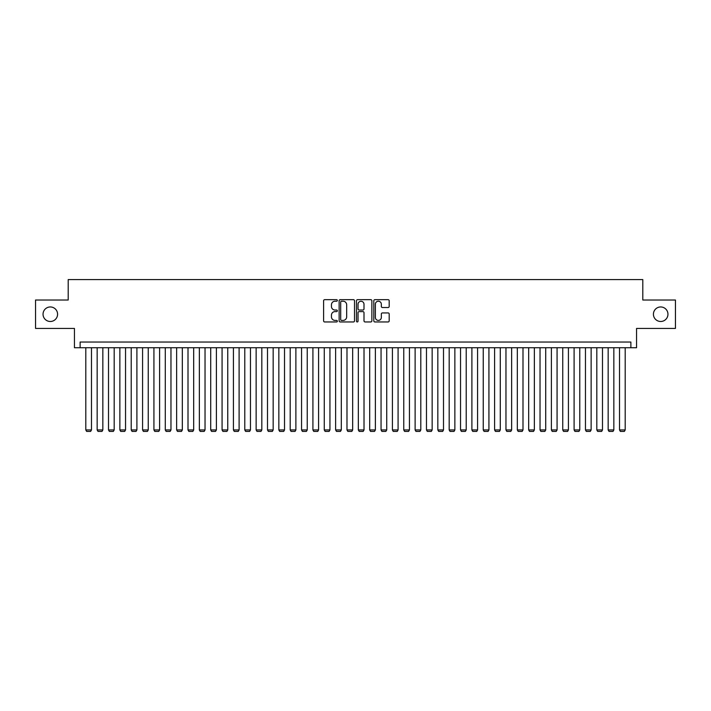 <?xml version="1.0" encoding="UTF-8"?>
<svg xmlns="http://www.w3.org/2000/svg" width="711" height="711" viewBox="0 0 711 711"><rect width="100%" height="100%" fill="white"/><g stroke="black" fill="none" stroke-linecap="round" stroke-linejoin="round"><path stroke-width="1.07" d="M337.334 300.451A0.782 0.782 0 0 0 336.552 299.669L324.705 299.669A1.111 1.111 0 0 0 323.594 300.78L323.594 320.848A1.111 1.111 0 0 0 324.705 321.959L336.552 321.959A0.782 0.782 0 0 0 337.334 321.185A0.782 0.782 0 0 0 336.552 320.403L335.014 320.403A3.564 3.564 0 0 1 331.45 316.83L331.45 315.16A3.564 3.564 0 0 1 335.014 311.596L336.552 311.596A0.782 0.782 0 0 0 337.334 310.814A0.782 0.782 0 0 0 336.552 310.032L335.014 310.032A3.564 3.564 0 0 1 331.45 306.468L331.45 304.797A3.564 3.564 0 0 1 335.014 301.233L336.552 301.233A0.782 0.782 0 0 0 337.334 300.451M653.418 314.218A7.27 7.27 0 0 0 660.688 321.488A7.27 7.27 0 0 0 667.958 314.218A7.27 7.27 0 0 0 660.688 306.956A7.27 7.27 0 0 0 653.418 314.218M43.042 314.218A7.27 7.27 0 0 0 50.312 321.488A7.27 7.27 0 0 0 57.582 314.218A7.27 7.27 0 0 0 50.312 306.956A7.27 7.27 0 0 0 43.042 314.218M388.073 307.525A1.111 1.111 0 0 0 389.193 306.414L389.193 300.78A1.111 1.111 0 0 0 388.073 299.669L374.919 299.669A1.111 1.111 0 0 0 373.808 300.78L373.808 320.848A1.111 1.111 0 0 0 374.919 321.959L388.073 321.959A1.111 1.111 0 0 0 389.193 320.848L389.193 314.049A1.111 1.111 0 0 0 388.073 312.929L382.447 312.929A1.111 1.111 0 0 0 381.336 314.049L381.336 317.417A2.977 2.977 0 0 1 378.35 320.403A2.977 2.977 0 0 1 375.372 317.417L375.372 304.21A2.977 2.977 0 0 1 378.35 301.233A2.977 2.977 0 0 1 381.336 304.21L381.336 306.414A1.111 1.111 0 0 0 382.447 307.525L388.073 307.525M630.879 347.723L636.558 347.723L636.558 328.42L675.45 328.42L675.45 300.024L642.806 300.024L642.806 279.583L68.194 279.583L68.194 300.024L35.55 300.024L35.55 328.42L74.442 328.42L74.442 347.723L630.879 347.723L630.879 342.044L80.121 342.044L80.121 347.723M354.522 300.78A1.111 1.111 0 0 0 353.411 299.669L340.258 299.669A1.111 1.111 0 0 0 339.138 300.78L339.138 320.848A1.111 1.111 0 0 0 340.258 321.959L353.411 321.959A1.111 1.111 0 0 0 354.522 320.848L354.522 300.78M357.589 299.669L370.742 299.669A1.111 1.111 0 0 1 371.862 300.78L371.862 320.848A1.111 1.111 0 0 1 370.742 321.959L365.116 321.959A1.111 1.111 0 0 1 363.996 320.848L363.996 312.707A1.111 1.111 0 0 0 362.886 311.596L359.153 311.596A1.111 1.111 0 0 0 358.033 312.707L358.033 321.185A0.782 0.782 0 0 1 357.26 321.959A0.782 0.782 0 0 1 356.478 321.185L356.478 300.78A1.111 1.111 0 0 1 357.589 299.669M341.484 301.233A0.782 0.782 0 0 0 340.702 302.006L340.702 319.621A0.782 0.782 0 0 0 341.484 320.403L343.102 320.403A3.564 3.564 0 0 0 346.666 316.83L346.666 304.797A3.564 3.564 0 0 0 343.102 301.233L341.484 301.233M363.996 304.264A2.977 2.977 0 0 0 361.019 301.286A2.977 2.977 0 0 0 358.033 304.264L358.033 308.921A1.111 1.111 0 0 0 359.153 310.032L362.886 310.032A1.111 1.111 0 0 0 363.996 308.921L363.996 304.264M91.479 347.723L91.479 429.942L85.8 429.942L85.8 347.723M91.479 429.942L90.626 431.417L86.653 431.417L85.8 429.942M102.837 347.723L102.837 429.942L97.158 429.942L97.158 347.723M102.837 429.942L101.984 431.417L98.011 431.417L97.158 429.942M114.187 347.723L114.187 429.942L108.507 429.942L108.507 347.723M114.187 429.942L113.333 431.417L109.361 431.417L108.507 429.942M125.545 347.723L125.545 429.942L119.866 429.942L119.866 347.723M125.545 429.942L124.692 431.417L120.719 431.417L119.866 429.942M136.903 347.723L136.903 429.942L131.224 429.942L131.224 347.723M136.903 429.942L136.05 431.417L132.077 431.417L131.224 429.942M148.252 347.723L148.252 429.942L142.582 429.942L142.582 347.723M148.252 429.942L147.408 431.417L143.426 431.417L142.582 429.942M159.611 347.723L159.611 429.942L153.931 429.942L153.931 347.723M159.611 429.942L158.757 431.417L154.785 431.417L153.931 429.942M170.969 347.723L170.969 429.942L165.29 429.942L165.29 347.723M170.969 429.942L170.116 431.417L166.143 431.417L165.29 429.942M182.327 347.723L182.327 429.942L176.648 429.942L176.648 347.723M182.327 429.942L181.474 431.417L177.501 431.417L176.648 429.942M193.676 347.723L193.676 429.942L188.006 429.942L188.006 347.723M193.676 429.942L192.832 431.417L188.85 431.417L188.006 429.942M205.035 347.723L205.035 429.942L199.356 429.942L199.356 347.723M205.035 429.942L204.181 431.417L200.209 431.417L199.356 429.942M216.393 347.723L216.393 429.942L210.714 429.942L210.714 347.723M216.393 429.942L215.54 431.417L211.567 431.417L210.714 429.942M227.751 347.723L227.751 429.942L222.072 429.942L222.072 347.723M227.751 429.942L226.898 431.417L222.925 431.417L222.072 429.942M239.1 347.723L239.1 429.942L233.421 429.942L233.421 347.723M239.1 429.942L238.247 431.417L234.275 431.417L233.421 429.942M250.459 347.723L250.459 429.942L244.78 429.942L244.78 347.723M250.459 429.942L249.605 431.417L245.633 431.417L244.78 429.942M261.817 347.723L261.817 429.942L256.138 429.942L256.138 347.723M261.817 429.942L260.964 431.417L256.991 431.417L256.138 429.942M273.166 347.723L273.166 429.942L267.496 429.942L267.496 347.723M273.166 429.942L272.322 431.417L268.34 431.417L267.496 429.942M284.524 347.723L284.524 429.942L278.845 429.942L278.845 347.723M284.524 429.942L283.671 431.417L279.699 431.417L278.845 429.942M295.883 347.723L295.883 429.942L290.204 429.942L290.204 347.723M295.883 429.942L295.029 431.417L291.057 431.417L290.204 429.942M307.241 347.723L307.241 429.942L301.562 429.942L301.562 347.723M307.241 429.942L306.388 431.417L302.415 431.417L301.562 429.942M318.59 347.723L318.59 429.942L312.92 429.942L312.92 347.723M318.59 429.942L317.746 431.417L313.764 431.417L312.92 429.942M329.948 347.723L329.948 429.942L324.269 429.942L324.269 347.723M329.948 429.942L329.095 431.417L325.123 431.417L324.269 429.942M341.307 347.723L341.307 429.942L335.628 429.942L335.628 347.723M341.307 429.942L340.453 431.417L336.481 431.417L335.628 429.942M352.665 347.723L352.665 429.942L346.986 429.942L346.986 347.723M352.665 429.942L351.812 431.417L347.839 431.417L346.986 429.942M364.014 347.723L364.014 429.942L358.335 429.942L358.335 347.723M364.014 429.942L363.161 431.417L359.188 431.417L358.335 429.942M375.372 347.723L375.372 429.942L369.693 429.942L369.693 347.723M375.372 429.942L374.519 431.417L370.547 431.417L369.693 429.942M386.731 347.723L386.731 429.942L381.052 429.942L381.052 347.723M386.731 429.942L385.877 431.417L381.905 431.417L381.052 429.942M398.08 347.723L398.08 429.942L392.41 429.942L392.41 347.723M398.08 429.942L397.236 431.417L393.254 431.417L392.41 429.942M409.438 347.723L409.438 429.942L403.759 429.942L403.759 347.723M409.438 429.942L408.585 431.417L404.612 431.417L403.759 429.942M420.796 347.723L420.796 429.942L415.117 429.942L415.117 347.723M420.796 429.942L419.943 431.417L415.971 431.417L415.117 429.942M432.155 347.723L432.155 429.942L426.476 429.942L426.476 347.723M432.155 429.942L431.301 431.417L427.329 431.417L426.476 429.942M443.504 347.723L443.504 429.942L437.834 429.942L437.834 347.723M443.504 429.942L442.66 431.417L438.678 431.417L437.834 429.942M454.862 347.723L454.862 429.942L449.183 429.942L449.183 347.723M454.862 429.942L454.009 431.417L450.036 431.417L449.183 429.942M466.22 347.723L466.22 429.942L460.541 429.942L460.541 347.723M466.22 429.942L465.367 431.417L461.395 431.417L460.541 429.942M477.579 347.723L477.579 429.942L471.9 429.942L471.9 347.723M477.579 429.942L476.726 431.417L472.753 431.417L471.9 429.942M488.928 347.723L488.928 429.942L483.249 429.942L483.249 347.723M488.928 429.942L488.075 431.417L484.102 431.417L483.249 429.942M500.286 347.723L500.286 429.942L494.607 429.942L494.607 347.723M500.286 429.942L499.433 431.417L495.46 431.417L494.607 429.942M511.644 347.723L511.644 429.942L505.965 429.942L505.965 347.723M511.644 429.942L510.791 431.417L506.819 431.417L505.965 429.942M522.994 347.723L522.994 429.942L517.324 429.942L517.324 347.723M522.994 429.942L522.15 431.417L518.168 431.417L517.324 429.942M534.352 347.723L534.352 429.942L528.673 429.942L528.673 347.723M534.352 429.942L533.499 431.417L529.526 431.417L528.673 429.942M545.71 347.723L545.71 429.942L540.031 429.942L540.031 347.723M545.71 429.942L544.857 431.417L540.884 431.417L540.031 429.942M557.068 347.723L557.068 429.942L551.389 429.942L551.389 347.723M557.068 429.942L556.215 431.417L552.243 431.417L551.389 429.942M568.418 347.723L568.418 429.942L562.748 429.942L562.748 347.723M568.418 429.942L567.574 431.417L563.592 431.417L562.748 429.942M579.776 347.723L579.776 429.942L574.097 429.942L574.097 347.723M579.776 429.942L578.923 431.417L574.95 431.417L574.097 429.942M591.134 347.723L591.134 429.942L585.455 429.942L585.455 347.723M591.134 429.942L590.281 431.417L586.308 431.417L585.455 429.942M602.493 347.723L602.493 429.942L596.813 429.942L596.813 347.723M602.493 429.942L601.639 431.417L597.667 431.417L596.813 429.942M613.842 347.723L613.842 429.942L608.163 429.942L608.163 347.723M613.842 429.942L612.989 431.417L609.016 431.417L608.163 429.942M625.2 347.723L625.2 429.942L619.521 429.942L619.521 347.723M625.2 429.942L624.347 431.417L620.374 431.417L619.521 429.942"/></g></svg>
